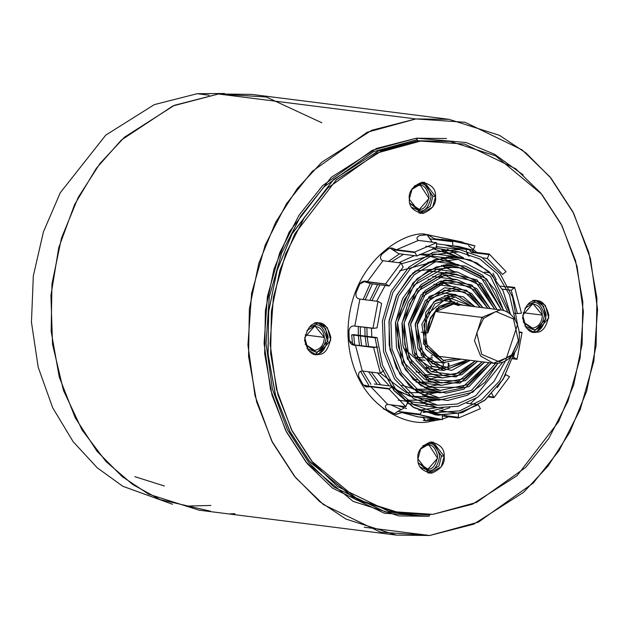 <?xml version="1.0" encoding="UTF-8"?>
<svg xmlns="http://www.w3.org/2000/svg" width="629" height="629" viewBox="0 0 629 629"><rect width="100%" height="100%" fill="white"/><g stroke="black" fill="none" stroke-linecap="round" stroke-linejoin="round"><path stroke-width="0.94" d="M428.066 279.197L430.409 279.41L428.066 279.197M439.986 281.399L450.741 286.36L439.986 281.399M451.465 286.454L440.725 281.147L451.504 286.454M444.53 300.725L445.481 299.019L448.996 298.209L452.314 301.716L448.996 298.209L446.519 298.319L448.477 298.571L451.402 301.598L448.477 298.571L448.996 298.209L445.481 299.019L444.53 300.725M448.776 363.232L449.145 366.392L448.776 363.232M423.38 292.296L424.591 291.958L423.38 292.296M443.068 362.823L443.414 365.811L443.068 362.823M448.477 366.448L448.107 363.248L448.477 366.448M422.869 292.831L424.386 292.399M444.703 300.748L445.552 299.239M457.425 358.703L443.28 360.307L442.73 362.658L425.825 349.142L421.87 324.344L433.813 301.818L455.64 294.553L474.856 306.708L463.314 296.802L449.232 294.553L435.763 300.206L425.802 312.283L423.435 343.748L442.73 362.658L443.28 360.307L425.534 343.379L426.934 314.665L447.651 297.226L471.75 306.315L455.333 296.951L434.954 303.744L423.844 324.745L427.555 347.806L443.28 360.307L445.23 360.661M467.441 359.969L450.073 368.169L431.958 363.373L419.488 346.791L417.302 323.849L426.541 302.478L444.333 290.307L464.666 291.99L480.391 307.408L469.839 295.072L455.915 289.45L430.409 298.303L417.106 325.256L423.097 354.048L444.074 368.091L467.441 359.969M475.257 360.952L454.578 374.821L431.195 371.692L414.259 352.224L410.674 323.565L422.271 296.754L444.955 282.437L470.091 286.659L487.829 308.344L475.013 290.181L456.473 281.941L440.583 283.679L426.313 292.461L410.548 324.485L417.735 358.766L442.84 375.513L460.444 372.769L475.257 360.952M482.301 361.848L458.604 381.119L430.212 379.609L408.976 357.327L404.085 323.062L418.073 290.968L445.552 274.669L475.28 281.493L494.748 309.224L480.006 285.299L457.031 274.417L438.688 276.461L422.201 286.627L410.069 303.264L403.999 323.731L404.856 344.881L412.38 363.499L425.306 376.842L441.621 382.943L464.21 378.689L482.301 361.848M488.992 362.689L462.425 387.26L429.12 387.354L403.661 362.265L397.52 322.441L413.921 285.141L446.165 266.963L464.013 268.19L480.359 276.446L501.392 310.105L484.943 280.455L457.621 266.9L436.833 269.236L418.128 280.77L404.337 299.671L397.457 322.936L398.424 347.011L407.018 368.217L421.76 383.423L440.386 390.381L467.842 384.586L488.992 362.689M511.18 356.572L499.481 381.025L481.68 399.863L459.799 410.839L436.306 412.632L413.937 404.887L395.248 388.486L382.495 365.15L377.133 337.6L375.112 337.804L380.828 366.731L394.454 391.057L414.369 407.859L438.075 415.258L462.732 412.412L485.36 399.785L503.302 378.988L514.412 352.578L502.988 379.491L484.495 400.492L461.222 412.883L436.023 415.038L412.986 407.065L393.746 390.184L380.624 366.164L375.112 337.804L351.666 334.84L352.602 344.629L351.666 334.84L353.687 334.636L377.133 337.6L382.495 365.158L395.256 388.494L413.953 404.895L436.329 412.632L459.815 410.831L481.688 399.855L499.481 381.017L511.18 356.572M517.525 324.611L505.512 360.881L493.938 381.559L477.623 397.269L458.109 406.248L437.407 407.631L413.442 398.558L394.509 378.973L383.564 351.697L382.408 320.845L391.262 291.085L408.968 267.018L432.846 252.378L459.343 249.493L481.57 257.245L500.063 273.694L512.541 297.077L517.525 324.611M510.599 314.594L502.988 290.59L488.969 271.594L470.217 259.871L449.075 256.695L428.082 262.387L409.754 276.147L396.246 296.243L389.147 320.208L389.186 345.124L396.349 367.981L409.621 386.127L427.413 397.363L447.502 400.516L467.489 395.224L484.967 382.283L497.885 363.287L472.851 392.252L438.798 400.217L417.121 392.079L399.981 374.397L390.019 349.755L388.934 321.82L396.915 294.852L412.907 272.986L434.553 259.667L458.596 256.986L476.845 262.875L492.562 275.243L510.599 314.594M503.664 310.687L495.558 290.464L482.262 274.999L465.295 266.051L446.661 264.487L428.475 270.454L412.813 283.152L395.539 322.103L402.01 363.759L413.473 379.696L428.813 389.815L446.22 393.117L463.699 389.233L491.202 362.972L469.1 386.497L440.088 392.779L420.722 385.546L405.391 369.734L396.467 347.703L395.46 322.693L402.607 298.523L416.925 278.891L436.345 266.924L457.92 264.494L486.72 279.009L503.664 310.687M497.012 309.507L477.026 279.874L445.843 272.2L416.83 289.12L402.08 322.897L407.38 358.947L429.977 382.133L459.956 383.116L484.589 362.131L465.484 380.608L441.322 385.341L424.268 378.965L410.761 365.017L402.898 345.573L402.002 323.479L408.339 302.124L421.005 284.748L438.201 274.15L457.33 272.019L481.704 283.758L497.012 309.507M490.195 308.65L471.884 285L445.253 279.944L421.021 294.915L408.661 323.44L412.671 353.899L430.999 374.279L456.009 376.889L477.686 361.258L461.772 374.695L442.541 377.911L427.799 372.376L416.107 360.283L408.551 324.242L425.11 290.59L440.096 281.367L456.772 279.535L476.743 288.632L490.195 308.65M482.97 307.73L466.553 290.268L444.648 287.775L425.267 300.662L415.274 323.809L417.923 348.6L431.856 366.125L451.708 370.379L470.185 360.315L443.767 370.489L421.469 355.566L415.109 325.004L429.214 296.432L456.222 287.052L471.64 293.523L482.97 307.73M423.372 332.427L427.751 332.977L436.44 308.808L457.723 302.612M360.519 371.322L368.68 385.097L360.519 371.322M390.719 404.777L400.406 409.18L390.719 404.777M426.745 412.168L443.186 408.04M463.494 257.851L447.416 249.265M399.549 253.802L388.478 261.428L399.549 253.802M370.222 283.585L363.145 299.506L370.222 283.585M358.255 326.506L358.341 335.226L358.255 326.506M407.466 403.433L437.407 407.631M425.857 404.84L430.094 404.266L398.291 400.193M458.596 256.986L435.15 254.022L419.284 254.525L450.301 258.377L446.732 256.899M414.377 255.673L398.786 262.733L414.377 255.673M377.573 284.544L369.876 300.355L377.573 284.544M364.851 327.339L365.056 336.075L364.851 327.339M397.89 391.623L415.352 397.253L438.798 400.217M427.193 397.276L430.613 396.742L410.084 396.286L391.144 387.33M448.909 265.8L446.087 264.557L448.909 265.8M457.92 264.494L434.474 261.538L399.627 270.895M385.16 285.503L376.677 301.212M371.448 328.173L371.818 336.924M401.915 385.27L416.65 389.823L440.088 392.779M428.491 389.681L431.109 389.209L413.229 389.249M447.494 273.214L445.458 272.263L447.494 273.214M457.33 272.019L433.884 269.055L414.991 271.107M429.772 382.039L416.146 382.125L441.322 385.341M445.992 280.613L444.845 280.023L445.992 280.613M456.772 279.535L432.721 276.501M431.069 374.318L423.026 375.214M515.237 320.012L509.474 294.836L497.201 273.694L479.723 258.904L459.036 251.899L433.326 254.69L410.163 268.897L392.991 292.241L384.405 321.104L385.53 351.021L396.136 377.455L414.487 396.435L437.705 405.233L457.275 404.015L475.783 395.79L502.815 362.115M508.216 312.841L490.447 276.28L458.289 259.384L435.04 261.978L414.11 274.857L398.644 296L390.931 322.072L391.985 349.071L401.609 372.879L418.167 389.956L439.097 397.811L471.443 390.452L495.542 363.397M445.143 300.112L446.024 300.914L445.143 300.112M436.966 362.052L432.721 363.892L436.966 362.052M437.297 369.671L431.384 371.794L437.297 369.671M419.394 372.549L416.099 371.959M441.133 281.014L444.278 282.397M437.477 377.274L426.116 380.128L437.477 377.274M418.183 379.979L412.624 378.847M427.217 271.17L433.585 271.453L457.031 274.417M441.228 273.198L452.487 278.993L441.228 273.198M437.54 384.869L424.316 387.692L437.54 384.869M441.346 265.446L454.374 271.642L441.346 265.446M380.427 373.225L406.452 392.74L437.509 392.457L422.523 395.201M441.479 257.733L456.167 264.274L429.033 256.042L401.412 263.779M414.267 402.269L405.178 400.272L437.399 400.036L420.691 402.67M360.386 335.485L360.268 326.758L360.386 335.485M365.197 299.766L372.447 283.899L365.197 299.766M391.521 261.813L403.582 254.313L391.521 261.813M441.621 250.051L457.896 256.899L432.681 248.644L435.59 248.935M437.257 407.616L419.346 410.124L437.257 407.616M432.147 359.002L427.932 360.032M425.047 360.283L418.151 359.403M414.818 358.153L403.456 347.986M432.052 366.565L425.479 367.706M389.296 385.892L377.51 372.911M366.361 345.714L365.095 336.539M377.29 384.374L368.57 371.778M359.387 344.834L358.365 335.689M425.794 246.175L451.716 250.971M429.583 411.783L423.097 412.459M353.71 335.1L354.662 344.613M362.76 371.047L370.906 384.366M398.039 405.705L406.554 408.504M360.417 335.949L361.518 345.101M371.252 372.116L380.742 384.814M379.877 284.835L371.951 300.615M366.864 327.591L367.116 336.334M367.155 336.798L368.515 345.981M438.232 369.215L440.968 367.698M377.133 337.6L353.687 334.636L351.666 334.84L375.112 337.804L377.133 337.6M442.73 362.658L461.23 359.183M463.549 305.277L451.323 301.896L439.058 306.512L430.291 317.967L427.751 332.977C424.779 316.072 446.952 296.794 459.178 305.647L453.548 304.019L434.733 312.094L427.751 332.977L421.344 332.167M536.372 300.906L543.645 306.37L545.901 318.919L533.596 331.892L536.262 332.23L548.755 317.975L545.374 305.411L537.709 300.992L535.224 300.961C541.396 299.435 545.941 304.2 548.858 315.255C546.695 326.828 542.489 332.482 536.262 332.23C530.082 333.747 525.537 328.983 522.62 317.936C524.79 306.362 528.989 300.709 535.224 300.961L522.73 315.208L526.103 327.772L533.769 332.198L536.262 332.23L533.596 331.892C539.824 332.143 544.03 326.49 546.2 314.917C543.275 303.87 538.731 299.105 532.559 300.623M433.507 418.521L431.211 419.574L427.185 419.991L433.177 418.78M439.207 410.918L458.368 413.151L458.486 418.002L442.25 415.95L458.486 418.002L480.383 408.677L458.486 418.002L458.502 417.31L444.145 415.502L458.502 417.31L458.368 413.151L478.182 404.714L480.383 408.677L478.182 404.714L458.368 413.151L440.253 410.863L449.798 407.749M469.242 256.152L467.913 255.618L466.49 251.82L469.242 256.152M466.474 250.885L466.317 249.398M445.135 244.933L454.94 247.96L473.055 250.248L474.989 245.868L452.613 241.056L434.497 238.768L427.767 234.727L423.749 235.136L423.624 233.925C400.469 232.51 346.783 266.232 348.01 335.76C351.391 405.084 406.947 427.641 429.851 421.524L429.89 420.329L425.841 420.738L423.191 417.742M432.147 242.141L427.091 234.798L430.189 238.894L452.676 241.74L452.613 241.056L458.738 241.528L474.989 245.868L473.055 250.248L458.132 246.324L452.817 245.9L452.676 241.74L430.189 238.894L432.147 242.141M424.3 417.357L417.632 416.815L401.931 412.545L396.207 414.393M403.857 408.166L397.858 411.39L420.353 414.236L420.046 414.833L421.98 410.454L418.655 410.037L436.896 414.377L442.218 414.802L442.352 418.961L442.218 414.802L431.643 413.465L442.218 414.802L421.98 410.454L420.353 414.236L397.858 411.39L394.179 413.937L387.032 409.841C384.681 407.073 384.901 405.257 387.7 404.4L370.851 386.741L363.192 384.862L358.876 376.944C358.011 373.209 359.135 371.22 362.273 370.984L355.464 345.219C352.358 345.486 350.282 343.906 349.244 340.478L348.93 330.862C349.708 327.151 351.682 325.555 354.827 326.074L359.882 299.089C356.745 298.618 355.471 296.479 356.085 292.682L359.843 283.938C362.013 281.242 364.513 280.495 367.367 281.69L382.935 260.728C380.073 259.573 379.719 257.418 381.866 254.273L388.706 248.746L381.866 254.273C379.719 257.418 380.073 259.573 382.935 260.728L367.367 281.69L365.103 281.32L359.843 283.938L356.085 292.682C355.471 296.479 356.745 298.618 359.882 299.089L354.827 326.074C351.682 325.555 349.708 327.151 348.93 330.862L349.244 340.478L354.481 345.093L355.464 345.219L362.273 370.984C359.135 371.22 358.011 373.209 358.876 376.944L363.192 384.862L366.314 386.945L370.851 386.741L387.7 404.4C384.901 405.257 384.681 407.073 387.032 409.841L395.476 414.369L401.931 412.545L418.175 416.885L436.29 419.173L420.046 414.833L401.931 412.545L420.046 414.833L442.415 419.645L436.29 419.173M391.615 247.928L396.529 249.737L418.434 240.412C416.099 238.808 416.516 237.188 419.692 235.553L423.749 235.136L419.692 235.553C416.516 237.188 416.099 238.808 418.434 240.412L396.529 249.737L391.647 247.928L388.706 248.746M450.278 141.431L417.884 140.754L450.278 141.431L495.487 155.78L541.75 194.251L561.249 224.238L575.551 260.705L582.816 301.676L582.092 344.236L573.585 385.16L558.599 421.682L517.124 475.642L472.418 504.214L432.925 514.357L403.197 514.019L357.98 499.67L311.725 461.199L292.226 431.211L277.924 394.745L270.659 353.773L271.382 311.213L279.889 270.289L294.875 233.768L336.35 179.808L381.048 151.235L420.542 141.093L417.884 140.754L448.941 141.273M409.306 199.189L420.455 213.451L432.626 207.169L435.551 196.507L432.886 196.177L430.299 206.288L419.134 213.207L430.299 206.288L432.886 196.177L435.551 196.507L424.402 182.245L412.231 188.535L409.306 199.189C408.315 191.876 412.514 186.215 421.91 182.213C431.502 184.281 436.046 189.046 435.551 196.507C436.542 203.827 432.335 209.481 422.947 213.483C413.355 211.423 408.803 206.658 409.306 199.189M318.25 354.489L330.744 340.242L327.363 327.678L319.705 323.251L317.213 323.22L304.719 337.474L308.1 350.038L315.758 354.457L318.25 354.489C312.078 356.014 307.534 351.249 304.609 340.195C306.779 328.629 310.978 322.968 317.213 323.22C323.385 321.702 327.937 326.467 330.854 337.514C328.684 349.087 324.485 354.748 318.25 354.489M318.36 323.164L325.633 328.637L327.898 341.177L315.585 354.151L314.437 354.213L315.585 354.151C321.82 354.41 326.019 348.749 328.189 337.183C325.272 326.129 320.727 321.364 314.547 322.889M444.168 456.261L433.019 441.998L420.848 448.28L417.923 458.942L429.072 473.205L441.244 466.915L444.168 456.261L441.503 455.923L444.168 456.261C445.159 463.573 440.953 469.234 431.565 473.236C421.973 471.168 417.42 466.404 417.923 458.942C416.933 451.622 421.131 445.969 430.527 441.967C440.119 444.027 444.664 448.791 444.168 456.261M431.675 441.912L441.503 455.923L438.916 466.034L427.751 472.953L438.916 466.034L441.503 455.923L431.675 441.912M519.129 332.694L522.086 332.34L519.295 331.986L522.086 332.34L517.03 359.324L512.619 358.766L517.03 359.324L522.086 332.34L519.365 332.67M515.08 351.517L513.445 357.217L517.03 359.324L512.698 358.499L516.543 358.986L513.445 357.217L515.08 351.517M509.018 376.472L509.545 376.716L493.985 397.685L488.552 396.993L493.985 397.685L509.545 376.716L505.928 374.703L509.018 376.472M505.795 374.687L497.264 387.598L505.795 374.687M491.847 393.668L493.985 397.685L493.71 397.088L489.079 396.506L493.71 397.088L491.847 393.668M466.781 403.275L478.182 404.714L466.781 403.275M423.419 417.546L425.078 420.73L433.916 419.92L431.211 419.574L433.916 419.92L435.913 419.126M425.841 420.738L424.363 420.557L425.841 420.738M442.352 418.961L442.415 419.645L442.352 418.961M423.144 420.4L425.015 420.211M384.335 409.503L383.203 408.504L384.335 409.503M406.043 406.043L405.815 406.688L387.7 404.4L405.815 406.688L388.966 389.029L370.851 386.741L388.966 389.029L405.815 406.688L407.671 402.261L406.043 406.043M407.671 402.261L392.433 386.292L388.966 389.029L389.477 388.675L366.99 385.836L364.906 386.536L366.99 385.836L389.477 388.675L392.433 386.292L407.671 402.261M374.318 384.005L392.433 386.292L374.318 384.005M380.852 372.84L380.388 373.272L362.273 370.984L380.388 373.272L373.579 347.507L355.464 345.219L373.579 347.507L380.388 373.272L383.808 370.45L380.852 372.84M375.945 346.925L377.644 347.137L373.579 347.507L352.869 344.802L376 347.31M373.516 328.252L354.827 326.074L372.942 328.362L377.998 301.377L359.882 299.089L377.998 301.377L372.942 328.362L377.007 327.898L373.516 328.252M377.007 327.898L381.583 303.485L377.998 301.377L381.583 303.485L377.007 327.898M363.523 281.391L386.009 284.229L367.367 281.69L385.483 283.986L401.05 263.016L382.935 260.728L401.05 263.016L385.483 283.986L386.009 284.229L363.523 281.391L370.992 283.71L389.107 285.998L386.009 284.229L389.107 285.998L403.189 267.034L401.05 263.016L403.189 267.034L389.107 285.998L370.992 283.71L363.523 281.391M390.232 247.991L392.496 249.721L414.991 252.567L414.645 252.025L396.529 249.737L414.645 252.025L436.55 242.7L418.434 240.412L436.55 242.7L414.645 252.025L414.991 252.567L392.496 249.721L398.739 253.699L416.854 255.987L414.991 252.567L416.854 255.987L436.668 247.551L436.55 242.7L436.668 247.551L416.854 255.987L398.739 253.699L390.232 247.991M428.538 234.735L427.767 234.727L434.497 238.768L452.613 241.056L452.817 245.9L473.055 250.248L454.94 247.96L445.277 244.948M436.542 243.84L452.817 245.9L436.542 243.84M458.738 241.528L441.165 239.311M459.429 241.528L456.725 241.182L459.429 241.528L458.171 241.104M471.105 251.726L489.22 254.014L487.357 258.44L482.537 257.827L487.357 258.44L488.985 254.659L471.483 252.449L488.985 254.659L489.22 254.014L471.105 251.726L469.376 249.784L470.421 251.451M489.22 254.014L506.062 271.673L489.22 254.014M487.357 258.44L502.602 274.409L506.062 271.673L502.602 274.409L487.357 258.44M484.487 272.121L490.282 272.852M508.421 287.131L514.184 287.862L514.648 287.429L508.153 286.604L514.648 287.429L514.184 287.862L500.558 286.14M509.789 290.071L511.228 290.252L514.184 287.862L511.228 290.252L517.384 313.564L521.449 313.195L514.648 287.429L521.449 313.195L517.384 313.564L511.228 290.252L502.225 289.112M423.058 182.158L432.886 196.177L423.058 182.158M516.527 313.454L514.42 313.187M401.868 513.846L356.635 500.016L310.089 462.111L290.315 432.327L275.706 395.963L268.119 354.945L268.575 312.22L276.894 271.044L291.793 234.24L333.323 179.792L378.218 150.968L417.884 140.754L378.391 150.897L333.684 179.469L292.21 233.438L277.224 269.959L268.717 310.875L267.993 353.435L275.258 394.407L289.56 430.873L309.059 460.86L355.322 499.332L400.531 513.681L403.197 514.019M474.242 252.127L472.002 250.114M432.925 514.357L476.538 502.414L525.671 467.433L548.826 438.389L567.861 401.436L580.08 358.16L583.382 311.732L577.037 266.279L562.035 225.78L540.681 192.954L515.772 168.816L464.65 144.072L420.542 141.093L376.936 153.036L327.795 188.016L304.648 217.06L285.605 254.014L273.387 297.289L270.093 343.717L276.438 389.17L291.439 429.67L312.786 462.496L337.702 486.634L388.816 511.377L432.925 514.357M433.916 419.92L429.89 420.329L429.851 421.524L440.512 419.567L429.851 421.524C406.947 427.641 351.391 405.084 348.01 335.76C346.783 266.232 400.469 232.51 423.624 233.925L462.92 242.196L423.624 233.925L423.749 235.136L427.767 234.727M468.495 245.687L476.908 252.457L468.495 245.687M492.994 273.198L496.32 279.787M476.169 398.236L470.272 403.716L476.169 398.236M448.823 416.783L442.36 419.04L448.823 416.783M394.179 413.937L397.858 411.39M521.512 332.45L519.318 332.167L521.512 332.45M417.57 140.786L417.279 139.662L373.429 151.668L324.029 186.844L300.748 216.046L281.611 253.196L269.322 296.715L266.012 343.403L272.388 389.099L287.469 429.819L308.933 462.826L333.991 487.09L385.38 511.967L429.733 514.97L385.38 511.967L333.991 487.09L308.933 462.826L287.469 429.819L272.388 389.099L266.012 343.403L269.322 296.715L281.611 253.196L300.748 216.046L324.029 186.844L373.429 151.668L417.279 139.662L416.469 138.183L372.297 150.276L322.528 185.712L299.082 215.126L279.795 252.559L267.419 296.393L264.078 343.418L270.501 389.453L285.7 430.48L307.322 463.73L332.56 488.175L384.335 513.233L429.009 516.26L429.733 514.97L429.009 516.26L398.896 515.914L353.097 501.376L306.252 462.417L286.494 432.037L272.011 395.106L264.652 353.608L265.383 310.498L274 269.047L289.183 232.054L331.184 177.394L376.464 148.46L416.469 138.183L446.582 138.529L416.469 138.183L417.57 140.786M313.871 326.396L306.928 330.539L313.871 326.396L314.618 325.051L309.594 327.001L314.618 325.051C319.941 323.738 323.856 327.843 326.372 337.364C324.501 347.334 320.884 352.209 315.514 351.988L314.665 350.447C320.727 349.056 323.959 344.708 324.36 337.388L305.175 334.966L324.36 337.388C323.959 344.708 320.727 349.056 314.665 350.447L315.514 351.988C320.884 352.209 324.501 347.334 326.372 337.364C323.856 327.843 319.941 323.738 314.618 325.051L313.871 326.396C319.98 326.537 323.479 330.201 324.36 337.388L315.271 326.365M427.185 445.135C431.934 443.964 435.425 447.628 437.674 456.135C436.007 465.035 432.776 469.383 427.979 469.187L428.829 470.736C434.199 470.948 437.815 466.081 439.687 456.111C437.171 446.59 433.255 442.486 427.932 443.791L427.185 445.135L420.243 449.279L427.185 445.135L427.932 443.791C433.255 442.486 437.171 446.59 439.687 456.111C437.815 466.081 434.199 470.948 428.829 470.736L420.211 467.056L428.829 470.736L427.979 469.187L424.205 468.707L427.979 469.187L437.595 458.226L429.096 445.159L427.185 445.135M531.875 304.129L524.94 308.273L531.875 304.129L532.629 302.785L527.597 304.743L532.629 302.785C537.944 301.48 541.868 305.584 544.384 315.105C542.513 325.075 538.896 329.942 533.526 329.73L532.677 328.181C538.739 326.797 541.97 322.441 542.371 315.129C541.97 322.441 538.739 326.797 532.677 328.181L533.526 329.73C538.896 329.942 542.513 325.075 544.384 315.105C541.868 305.584 537.944 301.48 532.629 302.785L531.875 304.129C537.992 304.271 541.49 307.943 542.371 315.129L523.186 312.699L542.371 315.129L533.274 304.106M418.568 185.39L419.315 184.045L414.291 185.995L419.315 184.045C424.638 182.732 428.553 186.837 431.069 196.358C429.198 206.328 425.581 211.202 420.211 210.982L419.362 209.441L409.896 203.222L417.452 209.418L419.362 209.441L415.588 208.962L419.362 209.441L428.978 198.473L420.479 185.406L418.568 185.39C423.317 184.218 426.816 187.882 429.057 196.382C427.39 205.282 424.158 209.638 419.362 209.441L420.211 210.982C425.581 211.202 429.198 206.328 431.069 196.358C428.553 186.837 424.638 182.732 419.315 184.045L418.568 185.39L411.625 189.533M432.194 355.511L431.03 356.053L432.194 355.511M427.028 359.104L432.485 357.382M434.741 356.234L435.307 355.904M532.677 328.181L523.21 321.969L531.277 328.212M418.513 462.975L426.061 469.163L427.979 469.187L418.513 462.975M314.665 350.447L305.199 344.228L313.273 350.471M420.211 210.982L411.594 207.303L420.211 210.982M533.526 329.73L524.908 326.05L533.526 329.73M422.908 445.749L427.932 443.791L422.908 445.749M315.514 351.988L306.905 348.309L315.514 351.988M523.218 174.941L494.465 154.184L466.089 142.508L416.469 138.183L466.089 142.508L494.465 154.184L523.218 174.941M423.105 357.917L416.823 357.28M234.876 513.72L230.198 513.83M210.393 511.157L159.978 499.568L132.75 484.542L106.049 461.584L82.085 430.008L63.435 390.302L52.537 344.385L50.925 295.551L58.733 247.724L74.631 204.496L96.355 168.273L121.358 140.047L172.873 105.947L218.428 93.996L415.832 118.936L449.012 119.321L499.465 135.337L525.899 152.894L551.09 178.266L572.854 211.729L588.807 252.426L596.921 298.154L596.111 345.643L586.621 391.317L569.898 432.068L548.126 465.963L523.611 492.295L473.723 524.177L429.646 535.499L478.323 522.172L533.156 483.135L558.992 450.726L580.237 409.487L593.87 361.188L597.55 309.366L590.474 258.653L573.734 213.451L549.903 176.82L522.101 149.883L465.051 122.27L415.832 118.936L367.163 132.271L312.33 171.308L286.494 203.717L265.241 244.956L251.608 293.256L247.928 345.069L255.012 395.79L271.752 440.984L295.575 477.623L323.385 504.552L380.427 532.165L429.646 535.499L364.238 527.236L429.646 535.499L396.467 535.122L346.013 519.106L319.587 501.549L294.396 476.177L272.624 442.706L256.671 402.017L248.557 356.289L249.367 308.792L258.865 263.126L275.588 222.367L297.36 188.48L321.867 162.148L371.755 130.258L415.832 118.936L218.428 93.996L174.351 105.318L124.463 137.201L99.956 163.532L78.185 197.427L61.461 238.179L51.963 283.852L51.153 331.341L59.268 377.07L75.221 417.766L96.992 451.229L122.183 476.601L148.609 494.158L199.063 510.174L396.467 535.122M209.221 95.223L197.199 93.705L154.317 104.611L105.766 135.125L60.282 192.733L43.425 231.873L33.321 275.966L31.45 322.205L38.188 367.194L52.679 407.749L73.098 441.621L97.204 467.772L122.859 486.303L172.613 504.285L122.859 486.303L97.204 467.772L73.098 441.621L52.679 407.749L38.188 367.194L31.45 322.205L33.321 275.966L43.425 231.873L60.282 192.733L105.766 135.125L154.317 104.611L197.199 93.705L224.522 93.501L197.199 93.705L209.221 95.223M429.009 516.26L384.335 513.233L332.56 488.175L307.322 463.73L285.7 430.48L270.501 389.453L264.078 343.418L267.419 296.393L279.795 252.559L299.082 215.126L322.528 185.712L372.297 150.276L416.469 138.183L376.464 148.46L331.184 177.394L289.183 232.054L274 269.047L265.383 310.498L264.652 353.608L272.011 395.106L286.494 432.037L306.252 462.417L353.097 501.376L398.896 515.914L429.009 516.26M210.857 505.457L188.763 506.031M449.012 119.321L251.608 94.374L218.428 93.996L266.287 97L321.789 122.757M217.933 512.556L210.448 511.613M164.397 486.013L134.881 476.672M511.715 355.778L511.707 354.842L499.363 361.84L481.728 354.386L476.79 332.772L483.489 318.518L495.833 311.52L513.468 318.966L518.406 340.588L511.715 355.778L493.427 363.248L480.666 356.085L474.486 340.706L481.885 317.378L483.489 318.518L476.79 332.772L481.728 354.386L499.363 361.84L511.707 354.842L518.406 340.588L513.468 318.966L495.833 311.52L483.489 318.518L481.885 317.378L500.173 309.908L481.885 317.378L435.268 311.489L481.885 317.378L474.486 340.706L480.666 356.085L493.427 363.248L434.136 355.755M422.845 292.847L424.441 292.391M444.782 300.756L445.639 299.223L447.518 298.122M442.989 362.815L443.335 365.779M454.783 302.022L439.907 300.143M444.782 363.035L429.017 361.046M455.64 294.553L438.83 292.43M443.767 370.489L426.14 368.256M456.222 287.052L433.806 284.222M442.541 377.911L423.388 375.489M459.343 249.493L435.897 246.537M436.329 412.632L423.356 410.996M459.036 251.899L442.792 249.847M437.705 405.233L421.902 403.236M458.289 259.384L442.934 257.45M439.097 397.811L423.962 395.9M457.621 266.9L443.091 265.061M440.386 390.381L426.022 388.565M441.621 382.943L428.145 381.245M456.473 281.941L443.602 280.314M442.84 375.513L430.362 373.933M444.074 368.091L432.705 366.652M455.333 296.951L444.522 295.591M424.158 417.341L418.175 416.885M493.427 363.248C500.487 363.955 506.667 361.439 511.99 355.715C526.214 341.343 518.673 311.19 500.173 309.908L453.548 304.019"/></g></svg>
